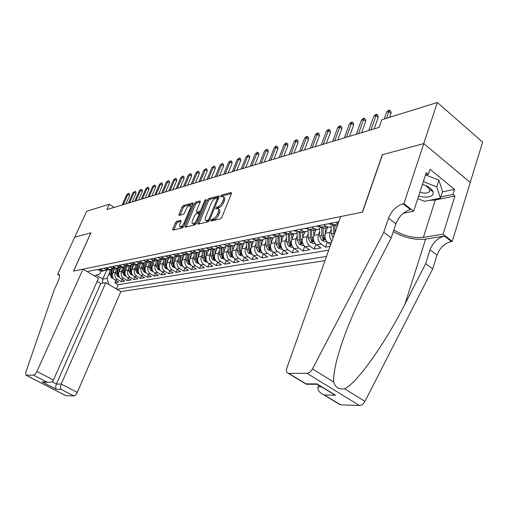 <?xml version="1.0" encoding="UTF-8"?>
<svg xmlns="http://www.w3.org/2000/svg" width="508" height="508" viewBox="0 0 508 508"><rect width="100%" height="100%" fill="white"/><g stroke="black" fill="none" stroke-linecap="round" stroke-linejoin="round"><path stroke-width="0.76" d="M210.782 220.326L211.011 221.101L220.402 218.878L221.837 217.329L231.426 193.58L231.051 192.519L221.615 195.085L220.637 196.151L220.732 196.901L222.764 196.507C223.806 196.806 223.958 197.955 223.222 199.955L222.434 201.911C221.234 204.483 219.729 206.115 217.919 206.807L216.713 207.112L215.735 208.178L215.83 208.947L217.824 208.585C218.885 208.89 219.037 210.064 218.288 212.115L217.488 214.084C216.275 216.681 214.77 218.313 212.966 218.973L211.766 219.266L210.782 220.326M176.721 221.374L175.425 222.796L172.79 229.051L172.879 230.118L182.315 227.908L183.642 226.46L193.04 203.956L192.938 202.921L183.42 205.48L182.131 206.908L178.981 214.37L179.07 215.405L183.191 214.376L184.499 212.935L186.068 209.201C187.287 206.75 188.62 205.448 190.062 205.296L190.322 208.07L184.137 222.86C182.918 225.311 181.597 226.612 180.162 226.759C179.356 226.511 179.267 225.558 179.902 223.895L180.931 221.437L180.835 220.377L176.721 221.374L177.844 222.11L176.549 223.533L173.863 229.914M90.964 232.816L74.74 237.166L86.652 211.284L109.309 204.254L106.896 209.588L379.089 127.387L381.787 119.729L437.344 102.495L423.723 143.612L382.289 154.724L362.363 212.141L73.577 271.088L90.964 232.816M197.783 223.076L198.088 224.168L208.128 221.786L209.531 220.269L219.062 196.92L218.923 195.859L208.623 198.622L207.264 200.114L197.783 223.076L198.888 223.977M194.964 224.911L185.318 227.197L185.045 226.124L194.45 203.575L195.777 202.114L200.089 200.977L200.196 202.025L196.393 211.195L196.501 212.255L199.454 211.538L200.806 210.052L204.781 200.45L205.867 199.396L205.95 200.133L196.323 223.425L194.964 224.911M115.805 280.46L114.821 282.721L118.529 282.092L114.846 279.889L117.335 279.457C114.992 277.705 114.287 275.393 115.233 272.517L116.034 270.681M122.034 279.356L121.031 281.673L124.822 281.032L121.114 278.797L123.654 278.359C121.291 276.587 120.587 274.244 121.533 271.342L122.345 269.475M128.403 278.219L127.381 280.6L131.255 279.946L127.521 277.685L130.118 277.235C127.743 275.438 127.025 273.075 127.978 270.135L128.797 268.243M134.918 277.063L133.871 279.502L137.833 278.835L134.068 276.549L136.735 276.085C134.334 274.269 133.617 271.875 134.569 268.91L135.401 266.979M141.58 275.876L140.506 278.384L144.564 277.698L140.773 275.38L143.497 274.911C141.078 273.069 140.354 270.65 141.313 267.646L142.151 265.69M148.393 274.663L147.301 277.241L151.447 276.536L147.625 274.193L150.412 273.704C147.98 271.844 147.244 269.399 148.215 266.363L149.06 264.363M155.365 273.418L154.248 276.066L158.496 275.349L154.642 272.974L157.499 272.478C155.048 270.593 154.305 268.116 155.277 265.043L156.134 263.011M162.496 272.142L161.36 274.866L165.703 274.13L161.83 271.723L164.751 271.215C162.281 269.304 161.531 266.802 162.503 263.696L163.373 261.626M169.805 270.834L168.637 273.634L173.088 272.885L169.183 270.447L172.174 269.926C169.685 267.989 168.929 265.455 169.907 262.312L170.79 260.204M177.286 269.494L176.092 272.377L180.651 271.609L176.714 269.138L179.781 268.605C177.273 266.643 176.511 264.077 177.495 260.896L178.384 258.75M184.944 268.122L183.725 271.088L188.398 270.3L184.436 267.799L187.573 267.252C185.045 265.265 184.277 262.661 185.268 259.448L186.163 257.258M192.799 266.706L191.548 269.773L196.336 268.961L192.341 266.421L195.561 265.862C193.021 263.849 192.24 261.214 193.231 257.962L194.145 255.727M200.844 265.265L199.568 268.414L204.476 267.589L200.457 265.011L203.752 264.439C201.187 262.395 200.406 259.728 201.397 256.432L202.324 254.159M209.093 263.779L207.791 267.03L212.82 266.179L208.769 263.569L212.154 262.979C209.569 260.909 208.775 258.204 209.779 254.87L210.712 252.552M217.557 262.249L216.218 265.608L221.38 264.738L217.303 262.084L220.777 261.48C218.173 259.385 217.367 256.642 218.37 253.27L219.316 250.895M226.238 260.68L224.866 264.147L230.168 263.252L226.054 260.566L229.622 259.944C227 257.816 226.187 255.041 227.19 251.619L228.149 249.199M235.147 259.074L233.744 262.649L239.179 261.734L235.039 259.004L238.703 258.369C236.061 256.203 235.242 253.397 236.245 249.93L237.217 247.459M244.291 257.416L242.856 261.112L248.437 260.172L244.265 257.397L248.031 256.743C245.364 254.552 244.539 251.701 245.548 248.196L246.532 245.669M253.683 255.708L252.216 259.531L257.95 258.566L253.746 255.753L257.613 255.079C254.927 252.857 254.089 249.968 255.105 246.412L256.102 243.827M263.334 253.956L261.823 257.912L267.722 256.915L263.487 254.057L267.456 253.371C264.757 251.111 263.912 248.177 264.928 244.577L265.938 241.935M273.253 252.139L271.704 256.242L277.762 255.219L273.501 252.317L277.584 251.612C274.86 249.314 274.009 246.342 275.025 242.697L276.047 239.986M283.451 250.273L281.857 254.527L288.093 253.479L283.794 250.533L287.998 249.803C285.255 247.472 284.391 244.456 285.407 240.754L286.449 237.985M293.935 248.342L292.303 252.768L298.717 251.682L294.392 248.691L298.71 247.942C295.948 245.574 295.078 242.513 296.094 238.76L297.148 235.922M304.73 246.348L303.047 250.952L309.645 249.841L305.289 246.799L309.74 246.024C306.959 243.618 306.076 240.513 307.099 236.709L308.166 233.794M315.843 244.291L314.109 249.085L320.904 247.942L316.516 244.843L321.1 244.05C318.3 241.605 317.405 238.449 318.427 234.594L319.507 231.604M327.285 242.157L325.501 247.161L330.054 246.393M114.846 279.889C112.503 278.143 111.804 275.844 112.751 272.98L114.643 268.668M121.114 278.797C118.758 277.038 118.053 274.707 118.999 271.812L120.898 267.456M127.521 277.685C125.146 275.901 124.435 273.545 125.387 270.624L127.298 266.217M134.068 276.549C131.68 274.739 130.962 272.358 131.915 269.405L133.839 264.947M140.773 275.38C138.36 273.552 137.636 271.145 138.595 268.154L140.538 263.633M147.625 274.193C145.199 272.339 144.469 269.9 145.434 266.878L147.409 262.242M154.642 272.974C152.197 271.094 151.46 268.63 152.432 265.576L154.445 260.814M161.83 271.723C159.366 269.824 158.617 267.329 159.595 264.236L161.658 259.334M169.183 270.447C166.7 268.522 165.951 265.995 166.922 262.871L169.043 257.81M176.714 269.138C174.219 267.189 173.457 264.63 174.434 261.468L176.613 256.229M184.436 267.799C181.915 265.817 181.146 263.233 182.131 260.033L184.379 254.597M192.341 266.421C189.808 264.42 189.033 261.798 190.024 258.559L192.341 252.901M200.457 265.011C197.898 262.979 197.117 260.325 198.107 257.048L200.349 251.543M208.769 263.569C206.191 261.506 205.403 258.82 206.4 255.499L208.566 250.146M217.303 262.084C214.706 259.994 213.906 257.277 214.909 253.911L217.011 248.653M226.054 260.566C223.437 258.445 222.631 255.689 223.634 252.286L225.698 247.091M235.039 259.004C232.404 256.858 231.591 254.057 232.594 250.615L234.632 245.447M244.265 257.397C241.611 255.219 240.792 252.387 241.802 248.895L243.815 243.732M253.746 255.753C251.073 253.543 250.241 250.666 251.25 247.129L253.263 241.941M263.487 254.057C260.788 251.816 259.95 248.901 260.966 245.32L262.979 240.074M273.501 252.317C270.783 250.038 269.932 247.085 270.948 243.453L272.974 238.125M283.794 250.533C281.057 248.215 280.2 245.218 281.222 241.535L283.261 236.099M294.392 248.691C291.63 246.336 290.767 243.294 291.783 239.566L293.859 233.985M305.289 246.799C302.514 244.405 301.638 241.319 302.66 237.534L304.749 231.858M316.516 244.843C313.722 242.418 312.833 239.281 313.855 235.445L315.951 229.692M331.895 241.217C329.755 238.633 329.159 235.699 330.105 232.416L331.197 229.349M330.664 244.678L328.079 242.837C325.266 240.367 324.364 237.185 325.393 233.293L327.489 227.457M97.161 281.388L100.743 283.508L105.759 282.651L120.821 291.592L324.987 260.655M116.916 289.274L326.485 256.451M338.83 221.698L87.097 271.57M97.504 269.507L101.435 271.221L103.143 270.891M106.528 269.856L103.886 270.751L99.943 269.024M103.645 268.294L107.601 270.027L109.322 269.697M112.795 268.624L110.109 269.545L106.14 267.799M109.925 267.049L113.906 268.808L115.64 268.472M119.202 267.36L116.472 268.313L112.471 266.541M116.345 265.779L120.358 267.557L122.104 267.221M125.762 266.071L122.98 267.049L118.955 265.259M122.917 264.478L126.956 266.281L128.714 265.944M132.467 264.744L129.642 265.76L125.584 263.944M129.635 263.144L133.712 264.973L135.477 264.63M139.332 263.392L136.455 264.439L132.372 262.604M136.519 261.779L140.627 263.633L142.405 263.29M146.361 262.001L143.434 263.093L139.319 261.226M143.567 260.382L147.701 262.268L149.498 261.918M153.562 260.579L150.584 261.709L146.431 259.817M150.787 258.953L154.953 260.864L156.756 260.515M160.934 259.118L157.899 260.293L153.721 258.369M158.178 257.486L162.376 259.423L164.198 259.074M168.491 257.62L165.398 258.839L161.188 256.889M165.76 255.988L169.989 257.95L171.818 257.594M176.232 256.089L173.088 257.353L168.846 255.378M173.526 254.445L177.787 256.438L179.635 256.083M184.169 254.508L180.962 255.822L176.689 253.822M181.496 252.87L185.788 254.889L187.643 254.533M192.31 252.889L189.046 254.26L184.741 252.228M189.668 251.25L193.993 253.301L195.859 252.94M200.666 251.231L197.333 252.654L192.996 250.59M198.056 249.587L202.413 251.67L204.292 251.308M209.233 249.517L205.842 251.009L201.473 248.914M206.667 247.885L211.055 249.999L212.947 249.631M218.034 247.764L214.573 249.32L210.172 247.186M215.506 246.132L217.551 247.479L219.926 248.279L221.831 247.91M227.07 245.955L223.545 247.58L221.158 246.774L219.107 245.415M224.587 244.329L226.644 245.701L229.038 246.513L230.962 246.145M236.353 244.094L232.753 245.796L230.353 244.977L228.282 243.599M233.915 242.481L235.991 243.872L238.404 244.704L240.335 244.329M245.891 242.183L242.221 243.967L239.801 243.129L237.719 241.732M243.503 240.582L245.599 241.999L248.031 242.843L249.974 242.462M255.702 240.208L251.955 242.081L249.517 241.23L247.421 239.808M253.371 238.627L255.48 240.062L257.924 240.925L259.88 240.544M265.786 238.169L261.963 240.144L259.512 239.274L257.391 237.833M263.519 236.62L265.646 238.074L268.11 238.951L270.078 238.57M276.161 236.074L272.263 238.15L269.792 237.268L267.659 235.801M273.958 234.55L276.104 236.029L278.581 236.925L280.568 236.537M286.842 233.909L282.861 236.093L280.372 235.198L278.225 233.705M284.715 232.416L286.874 233.928L289.37 234.836L291.363 234.448M297.84 231.673L296.062 233.445L294.119 233.991L291.268 233.064L289.103 231.546M295.789 230.226L297.961 231.756L300.482 232.683L302.489 232.296M309.169 229.362L307.67 231.045L305.371 231.813L302.495 230.873L300.317 229.33M307.207 227.965L309.391 229.521L311.925 230.467L313.944 230.08M320.84 226.981L319.018 228.962L316.967 229.572L314.065 228.613L311.868 227.038M318.973 225.635L321.177 227.222L323.729 228.181L325.761 227.787M332.873 224.511C331.851 226.39 330.41 227.305 328.549 227.247L325.996 226.276L323.78 224.676M331.108 223.228L333.331 224.841L335.902 225.825L337.433 225.635M338.106 223.73L336.074 222.244M325.501 247.161L321.1 244.05M314.109 249.085L309.74 246.024M303.047 250.952L298.71 247.942M292.303 252.768L287.998 249.803M281.857 254.527L277.584 251.612M271.704 256.242L267.456 253.371M261.823 257.912L257.613 255.079M252.216 259.531L248.031 256.743M242.856 261.112L238.703 258.369M233.744 262.649L229.622 259.944M224.866 264.147L220.777 261.48M216.218 265.608L212.154 262.979M207.791 267.03L203.752 264.439M199.568 268.414L195.561 265.862M191.548 269.773L187.573 267.252M183.725 271.088L179.781 268.605M176.092 272.377L172.174 269.926M168.637 273.634L164.751 271.215M161.36 274.866L157.499 272.478M154.248 276.066L150.412 273.704M147.301 277.241L143.497 274.911M140.506 278.384L136.735 276.085M133.871 279.502L130.118 277.235M127.381 280.6L123.654 278.359M121.031 281.673L117.335 279.457M114.821 282.721L118.174 284.721L328.727 250.133M106.826 269.932L102.781 279.095L107.01 278.34L109.861 271.863M470.237 182.429L482.6 142.119L437.344 102.495M114.186 207.385L109.309 204.254M96.152 275.158L102.781 279.095L102.603 283.191M100.927 271.177L99.689 273.971L94.228 275.8M107.01 278.34L108.883 284.505M118.174 284.721L116.345 288.931M212.071 220.853L214.128 219.761C215.938 219.1 217.443 217.475 218.656 214.878L217.488 214.084M218.548 209.08L218.98 209.379C220.047 209.683 220.199 210.858 219.456 212.909L218.656 214.878M223.488 197.009L223.914 197.307C224.955 197.606 225.114 198.755 224.377 200.755L223.59 202.705C222.39 205.283 220.885 206.915 219.075 207.601L217.043 208.661M231.445 193.535L222.764 195.878L221.964 196.596M219.081 196.875L209.76 199.396L208.394 200.889L198.939 223.844M207.931 220.186L208.909 219.126L217.265 198.66L217.176 197.917L215.779 198.266C214.008 198.965 212.528 200.571 211.353 203.092L205.645 216.992C204.889 219.031 205.035 220.205 206.083 220.516L207.931 220.186L209.15 220.942M218.332 198.711L217.329 198.025M206.54 220.828L207.842 221.259L206.68 220.485M209.086 220.961L207.842 221.259M200.216 201.981L196.901 202.876L195.574 204.337L186.131 227.006M197.434 212.884L201.016 212.077M192.411 220.783C191.776 222.466 191.878 223.431 192.722 223.685C194.215 223.539 195.58 222.212 196.818 219.704L199.022 214.376L198.717 213.309L195.955 214.014L194.608 215.487L192.411 220.783M193.319 224.085L193.865 224.447L196.64 222.669M200.171 214.116L199.111 213.436M180.975 221.329L177.844 222.11M180.785 227.165L181.299 227.501L183.89 225.869M191.834 206.845L190.57 205.638M193.059 203.918L184.531 206.223L183.236 207.651L180.067 215.182M389.687 117.278L391.071 113.316L388.912 111.506L386.55 118.25M386.569 112.249L388.245 110.566L389.547 110.147L388.912 111.506L386.569 112.249L384.207 118.98M389.547 110.147L390.741 111.157L391.071 113.316M418.617 196.044L423.031 196.996C430.327 197.555 433.686 195.847 433.114 191.878C431.762 188.716 428.193 186.22 422.415 184.391M419.837 192.297L422.929 192.97C426.104 193.307 428.288 192.837 429.476 191.554L429.812 189.427L425.71 185.572M425.653 174.949L438.918 180.162L442.525 191.484L440.423 198.114L424.555 201.314L417.767 198.647M423.329 181.597L436.772 186.881L440.423 198.114M438.918 180.162L436.772 186.881M318.675 385.14L318.078 386.893L321.608 386.931M383.769 232.315L391.23 237.903L362.985 292.64L354.755 310.394L347.383 328.085C337.636 353.644 333.07 371.621 333.686 382.029C335.274 387.394 338.931 389.655 344.659 388.817C357.149 382.981 385.566 342.741 405.041 303.898L425.672 263.677L430.035 249.803C432.943 242.418 437.75 237.852 444.456 236.093L451.39 241.503L452.241 241.376L470.294 182.48L423.799 143.593L382.492 154.667L362.566 212.096L340.652 216.567L286.88 367.9C285.96 370.986 286.461 372.815 288.379 373.399L306.972 373.31C309.074 373.107 310.909 371.64 312.477 368.91L383.769 232.315L388.506 218.192C391.598 210.655 396.45 205.867 403.073 203.829L403.904 203.657L423.799 143.593M425.672 263.677L432.689 268.929L436.994 255.099C439.871 247.739 444.665 243.211 451.39 241.503M403.073 203.829L410.445 209.575C403.809 211.563 398.958 216.306 395.903 223.818L391.23 237.903M288.792 373.431L305.962 383.832L317.036 383.915L335.534 395.205L324.339 394.964L340.709 404.876L359.467 405.505L306.972 373.31M344.659 388.817L364.954 401.371L432.689 268.929M403.904 203.657L413.652 211.264L426.256 172.631L428.333 174.327L425.488 174.987M442.392 191.891L454.489 189.37L429.984 169.247L428.333 174.327M454.489 189.37L452.92 194.393L454.92 196.024L443.04 234.194L452.241 241.376M393.871 229.94C403.435 235.858 413.271 238.335 423.38 237.363L443.04 234.194M413.652 211.264L403.295 213.265M393.306 231.635C404.127 237.706 414.903 240.189 425.628 239.084L444.456 236.093M364.954 401.371C363.455 404.012 361.626 405.39 359.467 405.505M340.709 404.876L338.83 403.949M454.92 196.024L435.299 199.968L428.917 200.438M440.817 196.856L452.92 194.393M305.962 383.832L306.553 384.232M317.036 383.915L317.475 384.41M335.534 395.205L331.305 392.843M324.339 394.964L323.469 394.646C319.202 392.57 317.405 389.985 318.078 386.893M83.033 269.157L36.913 371.45L53.448 380.035L98.508 278.346L83.033 269.157L73.489 271.107L90.875 232.842L74.714 237.173L57.614 274.345L59.506 275.45M120.821 291.592L77.279 392.405C76.219 394.595 75.108 395.783 73.933 395.967L65.875 395.688L25.959 375.183L25.737 372.466L54.178 289.916L58.204 281.14C59.906 277.114 60.001 274.822 58.483 274.263L57.614 274.345M73.933 395.967L61.106 389.344L56.331 389.242L42.132 381.94L46.819 381.972L33.572 375.139L26.067 375.19L65.989 395.7M105.759 282.651L61.195 384.054L77.279 392.405M65.875 395.688L65.545 395.516M33.572 375.139C34.69 374.91 35.801 373.678 36.913 371.45M100.743 283.508L56.401 384.004L61.195 384.054C60.331 386.359 60.3 388.118 61.106 389.344M56.331 389.242C55.518 388.029 55.543 386.283 56.401 384.004L51.899 381.673M42.132 381.94L45.504 382.226M46.819 381.972L47.847 382.238C50.629 382.549 52.495 381.813 53.448 380.035M337.115 226.524L337.083 225.596M333.096 237.833L331.356 233.813L331.102 226.562M335.026 232.397L334.785 225.603M333.311 224.828L333.991 235.318M326.974 228.879L326.93 227.565M325.406 233.248L325.222 227.895M326.657 241.427L325.241 241.681L321.672 240.163L319.659 235.972L319.411 228.689M321.577 227.482L321.856 235.566L323.031 238.938L324.631 239.382L323.247 235.312L322.999 228.073M374.117 128.886L378.206 117.361L376.06 115.589L370.999 129.832M373.786 116.307L375.444 114.643L376.707 114.243L376.06 115.589L373.786 116.307L368.725 130.518M376.707 114.243L377.895 115.227L378.206 117.361M328.752 223.691L330.498 224.46L331.838 224.199M361.639 132.658L365.722 121.285L363.595 119.545L358.534 133.598M361.391 120.244L363.03 118.605L364.249 118.212L363.595 119.545L361.391 120.244L356.33 134.258M364.249 118.212L365.43 119.177L365.722 121.285M316.789 226.066L318.529 226.816L319.856 226.555M349.536 136.315L353.612 125.095L351.498 123.381L346.437 137.249M349.358 124.06L350.977 122.441L352.165 122.066L351.498 123.381L349.358 124.06L344.303 137.89M352.165 122.066L353.339 123.012L353.612 125.095M305.187 228.365L306.915 229.095L308.242 228.835M337.782 139.859L341.859 128.791L339.757 127.108L334.702 140.792M337.674 127.768L339.28 126.174L340.43 125.806L339.757 127.108L337.674 127.768L332.626 141.421M340.43 125.806L341.598 126.74L341.859 128.791M315.449 231.064L315.404 229.794M313.887 235.369L313.709 230.124M315.106 243.459L313.823 243.688L310.305 242.195L308.305 238.068L308.064 230.734M310.178 229.991L310.439 237.674L311.601 240.995L313.169 241.44L311.791 237.426L311.556 230.429M293.935 230.594L295.65 231.311L296.964 231.057L295.65 231.311M326.365 143.307L330.435 132.378L328.346 130.727L323.304 144.234M326.333 131.369L327.914 129.794L329.038 129.438L328.346 130.727L326.333 131.369L321.291 144.844M329.038 129.438L330.194 130.353L330.435 132.378M304.26 233.178L304.222 231.959M302.698 237.426L302.533 232.289M303.886 245.434L302.73 245.637L299.263 244.17L297.282 240.106L297.047 232.689M299.117 232.378L299.352 239.719L300.507 242.989L302.038 243.434L300.666 239.478L300.444 232.683M283.007 232.759L284.715 233.464L285.915 233.255M315.278 146.66L319.341 135.865L317.265 134.245L312.236 147.574M315.303 134.868L316.871 133.312L317.964 132.963L317.265 134.245L315.303 134.868L310.274 148.171M317.964 132.963L319.113 133.864L319.341 135.865M293.395 235.236L293.357 234.061M291.84 239.427L291.681 234.391M292.995 247.352L291.96 247.529L288.538 246.088L286.576 242.081L286.341 234.575M288.366 234.658L288.582 241.706L289.725 244.932L291.224 245.37L289.858 241.471L289.649 234.779M272.402 234.861L274.098 235.553L275.177 235.388M304.502 149.911L308.559 139.256L306.495 137.662L301.473 150.825M304.59 138.271L306.14 136.735L307.2 136.398L306.495 137.662L304.59 138.271L299.568 151.403M307.2 136.398L308.343 137.281L308.559 139.256M282.835 237.236L282.804 236.106M281.28 241.37L281.134 236.43M282.41 249.212L281.489 249.377L278.111 247.948L276.168 243.999L275.939 236.385M277.914 236.836L278.124 243.637L279.254 246.818L280.721 247.25L279.362 243.408L279.165 236.811M262.09 236.899L263.779 237.585L264.744 237.458M294.024 153.073L298.069 142.551L296.024 140.989L291.014 153.988M294.17 141.573L295.7 140.062L296.736 139.732L296.024 140.989L294.17 141.573L289.16 154.546M296.736 139.732L297.866 140.602L298.069 142.551M272.574 239.179L272.542 238.157M271.024 243.262L270.878 238.417M272.123 251.022L271.304 251.162L267.976 249.758L266.052 245.866L265.83 238.201M267.76 238.919L267.951 245.516L269.069 248.647L270.504 249.079L269.157 245.294L268.967 238.785M252.076 238.887L254.597 239.465M283.832 156.153L287.865 145.764L285.833 144.221L280.835 157.061M284.029 144.793L285.547 143.294L286.55 142.977L285.833 144.221L284.029 144.793L279.038 157.601M286.55 142.977L287.68 143.834L287.865 145.764M262.592 241.078L262.566 240.132M261.048 245.104L260.915 240.347M262.122 252.781L261.404 252.908L258.121 251.517L256.21 247.682L256.007 240.379M257.88 240.919L258.058 247.345L259.169 250.431L260.572 250.857L259.232 247.123L259.048 240.703M242.329 240.817L244.729 241.408M273.92 159.15L277.94 148.882L275.92 147.364L270.935 160.045M274.161 147.923L275.666 146.444L276.644 146.133L275.92 147.364L274.161 147.923L269.183 160.579M276.644 146.133L277.762 146.977L277.94 148.882M252.882 242.919L252.857 242.03M251.346 246.894L251.212 242.221M252.393 254.489L248.526 253.232L246.634 249.453L246.444 242.462M248.26 242.792L248.431 249.117L249.53 252.165L250.914 252.59L249.574 248.907L249.403 242.576M232.855 242.691L235.134 243.3M264.262 162.065L268.275 151.924L266.268 150.431L261.303 162.96M264.56 150.971L266.998 149.212L266.268 150.431L264.56 150.971L259.594 163.474M266.998 149.212L268.11 150.038L268.275 151.924M243.434 244.71L243.408 243.853M241.897 248.634L241.776 244.05M242.926 256.159L239.192 254.902L237.319 251.168L237.141 244.45M238.906 244.608L239.065 250.844L240.157 253.848L241.503 254.273L240.176 250.641L240.011 244.392M223.634 244.519L225.787 245.129M254.864 164.903L258.858 154.883L256.87 153.41L251.917 165.792M255.206 153.943L257.6 152.203L256.87 153.41L255.206 153.943L250.26 166.294M257.6 152.203L258.705 153.022L258.858 154.883M234.232 246.456L234.213 245.605M232.708 250.336L232.588 245.828M233.712 257.778L230.099 256.521L228.244 252.844L228.079 246.361M229.794 246.374L229.946 252.527L231.026 255.492L232.353 255.918L231.032 252.33L230.873 246.164M214.662 246.297L216.687 246.913M245.707 167.665L249.688 157.766L247.714 156.318L242.78 168.548M246.088 156.832L248.45 155.118L247.714 156.318L246.088 156.832L241.16 169.043M248.45 155.118L249.549 155.924L249.688 157.766M225.273 248.164L225.254 247.294M223.755 251.987L223.641 247.587M224.733 259.353L221.247 258.108L219.405 254.476L219.253 248.196M220.916 248.088L221.069 254.171L222.129 257.092L223.431 257.512L222.117 253.975L221.971 247.885M205.918 248.031L207.823 248.641M236.785 170.364L240.754 160.572L238.792 159.15L233.877 171.24M237.211 159.652L239.528 157.963L238.792 159.15L237.211 159.652L232.296 171.717M239.528 157.963L240.621 158.756L240.754 160.572M216.548 249.822L216.522 248.926M215.03 253.6L214.928 249.32M215.989 260.896L212.623 259.645L210.795 256.064L210.649 249.961M212.268 249.765L212.414 255.765L213.468 258.655L214.744 259.067L213.436 255.575L213.296 249.568M197.402 249.714L199.187 250.323M228.092 172.987L232.042 163.316L230.092 161.912L225.196 173.863M228.549 162.401L230.835 160.738L230.092 161.912L228.549 162.401L223.66 174.327M230.835 160.738L231.915 161.512L232.042 163.316M208.039 251.441L208.02 250.501M206.534 255.175L206.432 250.99M207.467 262.395L204.21 261.15L202.4 257.613L202.267 251.663M203.841 251.397L203.981 257.321L205.022 260.172L206.28 260.585L204.978 257.137L204.845 251.2M189.109 251.358L190.767 251.955M219.608 175.552L223.545 165.983L221.609 164.605L216.732 176.416M220.104 165.081L222.358 163.436L221.609 164.605L220.104 165.081L215.233 176.873M222.358 163.436L223.431 164.205L223.545 165.983M199.746 253.016L199.727 252.012M198.247 256.711L198.152 252.609M199.161 263.855L196.012 262.617L194.215 259.124L194.088 253.282M195.624 252.984L195.758 258.839L196.793 261.652L198.025 262.065L196.729 258.661L196.602 252.8M181.019 252.965L182.55 253.543M211.341 178.048L215.259 168.586L213.335 167.227L208.483 178.911M211.868 167.691L214.084 166.072L213.335 167.227L211.868 167.691L207.016 179.349M214.084 166.072L215.151 166.827L215.259 168.586M191.662 254.559L191.637 253.479M190.163 258.204L190.081 254.171M191.065 265.278L188.017 264.039L186.233 260.598L186.112 254.826M189.922 263.201L188.69 260.147L188.563 254.356M187.617 254.54L187.738 260.318L188.766 263.093L189.998 263.417M173.133 254.527L174.536 255.092M203.27 180.486L207.175 171.132L205.264 169.786L200.431 181.343M203.835 170.244L206.013 168.643L205.264 169.786L203.835 170.244L199.003 181.775M206.013 168.643L207.074 169.393L207.175 171.132M183.775 256.057L183.75 254.895M182.283 259.664L182.201 255.683M183.153 266.668L180.213 265.436L178.448 262.033L178.333 256.337M181.991 264.503L180.842 261.595L180.727 255.873M179.8 256.051L179.915 261.766L180.931 264.503L182.131 264.89M165.443 256.051L166.713 256.591M195.389 182.861L199.282 173.615L197.383 172.288L192.57 183.712M195.986 172.733L198.139 171.158L197.383 172.288L195.986 172.733L191.173 184.137M198.139 171.158L199.193 171.894L199.282 173.615M176.073 257.524L176.047 256.261M174.593 261.087L174.517 257.15M175.412 267.976L172.599 266.795L170.853 263.436L170.739 257.804M174.269 265.805L173.184 263.004L173.076 257.353M172.168 257.531L172.282 263.169L173.291 265.881L174.434 266.306M157.937 257.537L159.074 258.051M187.706 185.185L191.573 176.035L189.694 174.733L184.899 186.03M188.328 175.165L190.449 173.609L189.694 174.733L188.328 175.165L183.534 186.442M190.449 173.609L191.491 174.333L191.573 176.035M168.561 258.959L168.535 257.639M167.088 262.484L167.011 258.572M167.85 269.246L165.17 268.122L163.43 264.808L163.328 259.239M166.713 267.062L165.716 264.382L165.608 258.839M164.725 258.972L164.827 264.547L165.83 267.221L166.929 267.659M150.616 258.985L151.6 259.461M180.194 187.452L184.048 178.403L182.181 177.114L177.406 188.297M180.848 177.54L182.937 176.003L182.181 177.114L180.848 177.54L176.079 188.697M182.937 176.003L183.972 176.714L184.048 178.403M161.227 260.356L161.207 259.213M159.76 263.836L159.69 259.95M160.464 270.491L157.912 269.418L156.191 266.141L156.089 260.642M159.379 268.345L158.42 265.728L158.318 260.286M157.455 260.375L157.55 265.887L158.54 268.535L159.671 268.929M143.466 260.401L144.291 260.833M172.86 189.668L176.695 180.715L174.841 179.445L170.091 190.5M173.539 179.857L175.597 178.34L174.841 179.445L173.539 179.857L168.789 190.894M175.597 178.34L176.632 179.045L176.695 180.715M154.064 261.722L154.045 260.731M152.603 265.17L152.533 261.29M153.251 271.704L150.825 270.688L149.117 267.449L149.022 262.007M152.197 269.577L151.289 267.043L151.194 261.684M150.349 261.753L150.444 267.202L151.428 269.811L152.432 270.269M136.481 261.785L137.122 262.153M165.697 191.834L169.513 182.969L167.672 181.718L162.941 192.659M166.395 182.124L168.427 180.626L167.672 181.718L166.395 182.124L161.671 193.046M168.427 180.626L169.45 181.318L169.513 182.969M147.066 263.055L147.047 262.191M145.612 266.465L145.542 262.585M146.209 272.891L143.897 271.926L142.202 268.726L142.113 263.347M145.186 270.777L144.329 268.332L144.24 263.036M143.415 263.093L143.504 268.484L144.475 271.062L145.434 271.52M129.711 263.188L130.048 263.398M158.693 193.948L162.49 185.179L160.661 183.94L155.956 194.774M159.417 184.341L161.423 182.861L160.661 183.94L159.417 184.341L154.718 195.148M161.423 182.861L162.439 183.547L162.49 185.179M140.227 264.363L140.214 263.601M138.779 267.729L138.716 263.849M139.332 274.053L137.128 273.133L135.446 269.97L135.363 264.655M138.335 271.951L137.528 269.583L137.439 264.357M136.633 264.446L136.722 269.735L137.681 272.288L138.589 272.739M133.541 265.64L133.528 264.966M132.105 268.973L132.042 265.068M132.607 275.19L130.512 274.314L128.848 271.189L128.765 265.932M131.636 273.094L130.874 270.815L130.797 265.633M130.01 265.76L130.086 270.961L131.045 273.482L132.099 273.869M127.006 266.884L126.994 266.275M125.578 270.186L125.514 266.262M126.035 276.308L124.041 275.469L122.39 272.377L122.314 267.183M125.089 274.218L124.377 272.015L124.295 266.871M123.527 267.03L123.603 272.155L124.549 274.65L125.368 275.088M151.841 196.012L155.626 187.338L153.81 186.119L149.13 196.837M152.597 186.506L154.572 185.045L153.81 186.119L152.597 186.506L147.917 197.199M154.572 185.045L155.581 185.718L155.626 187.338M145.148 198.037L148.914 189.446L147.11 188.246L142.45 198.85M145.923 188.62L147.872 187.179L147.11 188.246L145.923 188.62L141.262 199.206M147.872 187.179L148.869 187.846L148.914 189.446M138.601 200.012L142.348 191.51L140.557 190.322L135.915 200.825M139.395 190.691L141.319 189.268L140.557 190.322L139.395 190.691L134.76 201.174M141.319 189.268L142.31 189.929L142.348 191.51M120.612 268.11L120.606 267.513M119.189 271.367L119.132 267.418M119.615 277.393L117.716 276.6L116.072 273.545L116.002 268.402M118.688 275.317L118.015 273.183L117.945 268.078M117.189 268.268L117.265 273.323L118.205 275.793L119.228 276.174M132.194 201.949L135.928 193.529L134.144 192.361L129.527 202.756M133.007 192.722L134.906 191.313L134.144 192.361L133.007 192.722L128.397 203.098M134.906 191.313L135.89 191.96L135.928 193.529M114.364 269.304L114.351 268.719M112.947 272.529L112.89 268.656M113.328 278.46L111.525 277.711L109.899 274.682L109.83 269.596M112.433 276.39L111.798 274.333L111.728 269.253M110.992 269.469L111.062 274.472L111.995 276.911L112.719 277.324M125.927 203.841L129.635 195.51L127.87 194.348L123.279 204.641M126.759 194.704L128.632 193.313L127.87 194.348L126.759 194.704L122.168 204.978M128.632 193.313L129.61 193.954L129.635 195.51M112.751 272.98L115.233 272.517M118.999 271.812L121.533 271.342M125.387 270.624L127.978 270.135M131.915 269.405L134.569 268.91M138.595 268.154L141.313 267.646M145.434 266.878L148.215 266.363M152.432 265.576L155.277 265.043M159.595 264.236L162.503 263.696M166.922 262.871L169.907 262.312M174.434 261.468L177.495 260.896M182.131 260.033L185.268 259.448M190.024 258.559L193.231 257.962M198.107 257.048L201.397 256.432M206.4 255.499L209.779 254.87M214.909 253.911L218.37 253.27M223.634 252.286L227.19 251.619M232.594 250.615L236.245 249.93M241.802 248.895L245.548 248.196M251.25 247.129L255.105 246.412M260.966 245.32L264.928 244.577M270.948 243.453L275.025 242.697M281.222 241.535L285.407 240.754M291.783 239.566L296.094 238.76M302.66 237.534L307.099 236.709M313.855 235.445L318.427 234.594M325.393 233.293L330.105 232.416M99.32 270.593L101.765 270.116M105.474 269.392L107.969 268.903M111.76 268.161L114.319 267.659M118.199 266.903L120.815 266.389M124.784 265.614L127.457 265.093M131.521 264.3L134.258 263.766M138.417 262.954L141.218 262.401M145.478 261.569L148.349 261.01M152.711 260.153L155.651 259.582M160.122 258.705L163.138 258.115M167.716 257.219L170.802 256.616M175.495 255.702L178.67 255.079M183.483 254.14L186.728 253.505M191.668 252.54L195.002 251.885M200.069 250.895L203.492 250.228M208.693 249.212L212.211 248.526M217.551 247.479L221.158 246.774M226.644 245.701L230.353 244.977M235.991 243.872L239.801 243.129M245.599 241.999L249.517 241.23M255.48 240.062L259.512 239.274M265.646 238.074L269.792 237.268M276.104 236.029L280.372 235.198M286.874 233.928L291.268 233.064M297.961 231.756L302.495 230.873M309.391 229.521L314.065 228.613M321.177 227.222L325.996 226.276M333.331 224.841L338.036 223.926M328.079 242.837L331.534 242.24M214.128 219.761L212.966 218.973M219.456 212.909L218.288 212.115M217.869 207.905L216.713 207.112M219.075 207.601L217.919 206.807M223.59 202.705L222.434 201.911M224.377 200.755L223.222 199.955M222.764 195.878L221.615 195.085M231.565 192.875L231.051 192.519M212.928 220.047L211.766 219.266M208.394 200.889L207.264 200.114M209.76 199.396L208.623 198.622M219.202 196.209L218.719 195.872M209.76 219.704L208.909 219.126M218.116 199.244L217.265 198.66M186.182 226.873L185.045 226.124M195.574 204.337L194.45 203.575M196.901 202.876L195.777 202.114M200.343 201.301L199.892 200.997M197.822 213.004L196.685 212.242M200.59 212.3L199.454 211.538M201.625 210.604L200.806 210.052M205.594 201.003L204.781 200.45M197.637 220.25L196.818 219.704M199.841 214.922L199.022 214.376M181.083 220.656L180.67 220.383M184.925 223.38L184.137 222.86M191.103 208.597L190.322 208.07M180.099 215.106L178.981 214.37M183.236 207.651L182.131 206.908M184.531 206.223L183.42 205.48M193.186 203.232L192.754 202.94M173.914 229.787L172.79 229.051M176.549 223.533L175.425 222.796M430.035 249.803L436.994 255.099M395.903 223.818L388.506 218.192M312.477 368.91L333.686 382.029M405.041 303.898L425.628 239.084M435.299 199.968L423.38 237.363M59.436 275.177L57.906 274.288M331.356 233.813L333.616 233.401M321.761 240.201L325.59 239.522M323.247 235.312L324.993 234.988M319.659 235.972L321.856 235.566M323.634 237.255L323.031 238.938M331.248 223.329L328.822 223.806M319.107 225.73L316.859 226.174M307.34 228.06L305.264 228.473M310.388 242.233L314.046 241.579M311.791 237.426L313.455 237.122M308.305 238.068L310.439 237.674M312.185 239.382L311.601 240.995M295.923 230.321L294.005 230.696M299.345 244.208L302.838 243.586M300.666 239.478L302.26 239.185M297.282 240.106L299.352 239.719M301.073 241.446L300.507 242.989M284.848 232.512L283.083 232.861M288.62 246.12L291.954 245.529M289.858 241.471L291.389 241.192M286.576 242.081L288.582 241.706M290.278 243.446L289.725 244.932M274.091 234.639L272.472 234.963M278.194 247.987L281.381 247.415M279.362 243.408L280.822 243.141M276.168 243.999L278.124 243.637M279.787 245.389L279.254 246.818M263.646 236.709L262.166 237.001M268.059 249.796L271.107 249.25M269.157 245.294L270.554 245.034M266.052 245.866L267.951 245.516M269.589 247.275L269.069 248.647M253.498 238.716L252.152 238.982M258.197 251.555L261.112 251.035M259.232 247.123L260.566 246.882M256.21 247.682L258.058 247.345M259.671 249.111L259.169 250.431M243.637 240.671L242.405 240.913M248.609 253.27L251.39 252.768M249.574 248.907L250.857 248.672M246.634 249.453L248.431 249.117M250.025 250.895L249.53 252.165M234.042 242.57L232.931 242.786M239.274 254.933L241.929 254.457M240.176 250.641L241.402 250.419M237.319 251.168L239.065 250.844M240.633 252.622L240.157 253.848M224.714 244.418L223.711 244.615M230.181 256.559L232.721 256.102M231.032 252.33L232.2 252.114M228.244 252.844L229.946 252.527M231.489 254.311L231.026 255.492M215.627 246.215L214.738 246.393M221.323 258.14L223.755 257.708M222.117 253.975L223.241 253.765M219.405 254.476L221.069 254.171M222.587 255.949L222.129 257.092M206.788 247.961L206 248.12M212.7 259.683L215.017 259.264M213.436 255.575L214.516 255.378M210.795 256.064L212.414 255.765M213.912 257.55L213.468 258.655M198.177 249.669L197.485 249.809M204.286 261.182L206.502 260.788M204.978 257.137L206.007 256.946M202.4 257.613L203.981 257.321M205.454 259.105L205.022 260.172M189.795 251.327L189.186 251.447M196.088 262.649L198.209 262.268M196.729 258.661L197.72 258.477M194.215 259.124L195.758 258.839M197.212 260.623L196.793 261.652M181.616 252.946L181.102 253.048M188.093 264.077L190.113 263.716M188.69 260.147L189.636 259.969M186.233 260.598L187.738 260.318M189.173 262.096L188.766 263.093M173.647 254.527L173.215 254.61M180.289 265.468L182.22 265.125M180.842 261.595L181.75 261.423M178.448 262.033L179.915 261.766M181.331 263.538L180.931 264.503M165.881 256.064L165.525 256.134M172.676 266.827L174.523 266.497M173.184 263.004L174.054 262.846M170.853 263.436L172.282 263.169M173.679 264.947L173.291 265.881M165.24 268.154L167.005 267.837M165.716 264.382L166.541 264.23M163.43 264.808L164.827 264.547M166.205 266.319L165.83 267.221M157.982 269.45L159.664 269.151M158.42 265.728L159.214 265.582M156.191 266.141L157.55 265.887M158.915 267.653L158.54 268.535M150.895 270.72L152.502 270.427M151.289 267.043L152.051 266.903M149.117 267.449L150.444 267.202M151.79 268.961L151.428 269.811M143.967 271.951L145.498 271.678M144.329 268.332L145.053 268.199M142.202 268.726L143.504 268.484M144.831 270.237L144.475 271.062M137.198 273.164L138.659 272.904M137.528 269.583L138.22 269.456M135.446 269.97L136.722 269.735M138.03 271.482L137.681 272.288M130.581 274.345L131.972 274.098M130.874 270.815L131.54 270.688M128.848 271.189L130.086 270.961M131.382 272.701L131.045 273.482M124.111 275.501L125.438 275.26M124.377 272.015L125.012 271.894M122.39 272.377L123.603 272.155M124.879 273.888L124.549 274.65M117.78 276.631L119.05 276.403M118.015 273.183L118.624 273.075M116.072 273.545L117.265 273.323M118.523 275.05L118.205 275.793M111.589 277.736L112.795 277.52M111.798 274.333L112.382 274.225M109.899 274.682L111.062 274.472M112.306 276.187L111.995 276.911M335.902 225.825L337.471 225.52M323.729 228.181L328.549 227.247M311.925 230.467L316.605 229.565M300.482 232.683L305.016 231.807M289.37 234.836L293.776 233.985M278.581 236.925L282.861 236.093M268.11 238.951L272.263 238.15M257.924 240.925L261.963 240.144M248.031 242.843L251.955 242.081M238.404 244.704L242.221 243.967M229.038 246.513L232.753 245.796M219.926 248.279L223.545 247.58M211.055 249.999L214.573 249.32M202.413 251.67L205.842 251.009M193.993 253.301L197.333 252.654M185.788 254.889L189.046 254.26M177.787 256.438L180.962 255.822M169.989 257.95L173.088 257.353M162.376 259.423L165.398 258.839M154.953 260.864L157.899 260.293M147.701 262.268L150.584 261.709M140.627 263.633L143.434 263.093M133.712 264.973L136.455 264.439M126.956 266.281L129.642 265.76M120.358 267.557L122.98 267.049M113.906 268.808L116.472 268.313M107.601 270.027L110.109 269.545M101.435 271.221L103.886 270.751M207.239 221.298L206.083 220.516M197.637 213.017L196.501 212.255M193.865 224.447L192.722 223.685M181.299 227.501L180.162 226.759M429.812 189.427L433.114 191.878M288.379 373.399L306.007 384.073M317.119 384.315L306.064 384.226M334.639 394.881L317.075 384.162M323.469 394.646L340.284 404.832M59.176 274.669L58.483 274.263M47.847 382.238L43.148 382.207M330.498 224.46L332.315 224.104M318.529 226.816L320.167 226.492M306.915 229.095L308.388 228.81M284.715 233.464L285.883 233.236M274.098 235.553L275.12 235.35M263.779 237.585L264.668 237.407M253.752 239.554L254.514 239.408M243.999 241.471L244.64 241.351M234.512 243.338L235.039 243.237M225.279 245.154L225.698 245.072M216.294 246.926L216.611 246.863"/></g></svg>
